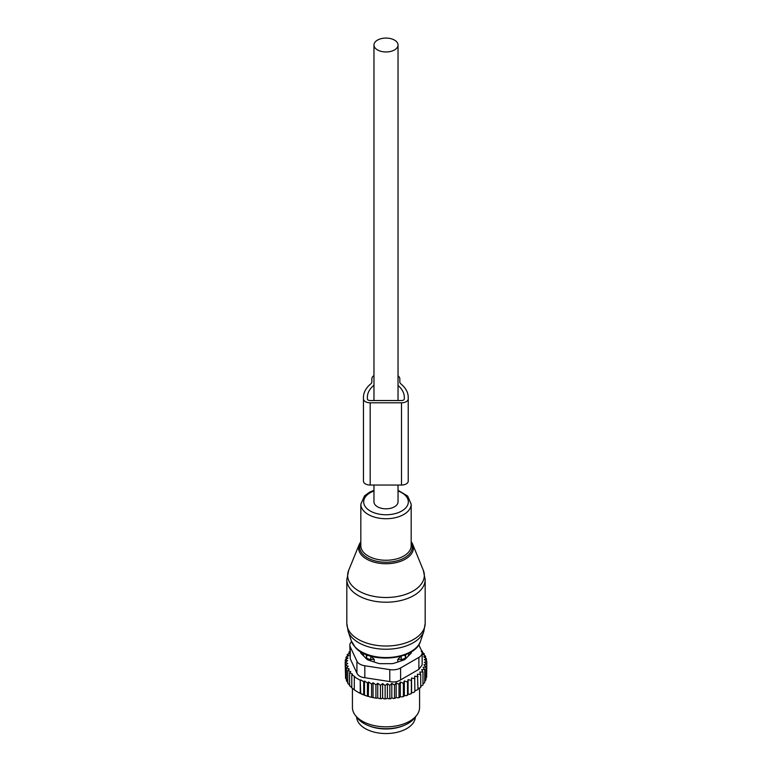 <?xml version="1.0" encoding="UTF-8"?>
<svg xmlns="http://www.w3.org/2000/svg" width="772" height="772" viewBox="0 0 772 772"><rect width="100%" height="100%" fill="white"/><g stroke="black" fill="none" stroke-linecap="round" stroke-linejoin="round"><path stroke-width="1.16" d="M373.966 485.038L373.966 501.868A12.034 6.948 0 0 0 377.498 506.779A12.034 6.948 0 0 0 390.603 508.285A12.034 6.948 0 0 0 398.034 501.868L398.034 485.038M377.498 49.929A12.034 6.948 0 0 0 390.603 51.434A12.034 6.948 0 0 0 398.034 45.017A12.034 6.948 0 0 0 394.502 40.105A12.034 6.948 0 0 0 381.397 38.6A12.034 6.948 0 0 0 373.966 45.017A12.034 6.948 0 0 0 377.498 49.929M397.773 662.019L397.773 659.423L401.228 659.384A4.478 2.586 0 0 0 405.628 656.847L405.512 654.685M405.686 658.68L405.686 654.849M374.227 662.019L374.227 659.423L370.811 655.853M397.773 659.423L401.189 655.853M408.012 656.354L408.012 656.354A22.938 13.24 0 0 0 408.919 653.141M363.081 653.141A22.938 13.24 0 0 0 363.988 656.354M366.314 658.68L366.488 654.685M366.314 654.849L366.372 656.847A4.478 2.586 0 0 0 370.772 659.384L374.227 659.423M368.437 725.612A29.375 16.955 0 0 0 403.563 725.612M356.635 717.014A29.375 16.955 0 0 0 382.188 733.4A29.375 16.955 0 0 0 414.188 721.357A29.375 16.955 0 0 0 415.365 717.014M422.091 652.176L424.204 653.643L422.718 654.087L425.575 656.161L423.751 656.731L426.462 658.786L424.31 659.51L426.839 661.488L424.397 662.27L426.665 664.2L423.982 664.808L425.951 666.883L423.066 667.307L424.716 669.507L424.716 682.535L422.959 683.876M424.716 669.507L421.657 669.729L422.959 672.026L422.959 685.053L420.711 686.347M418.009 688.624L420.711 687.437L420.711 674.41L419.765 672.036L422.959 672.026M414.882 690.679L418.009 689.657L417.44 674.207L420.711 674.41M368.601 681.994L368.292 696.45L364.49 695.205L364.49 681.039L367.453 682.998L368.601 681.994L371.564 684.04L373.05 682.766L375.916 684.832L377.74 683.297L380.461 685.343L382.613 683.577L385.141 685.555L387.409 683.625L389.841 685.459L391.809 683.384L394.492 685.053L396.142 682.853L399.027 684.33L400.33 682.033L403.389 683.317L404.335 680.952L407.519 682.023L408.098 679.601L411.37 680.46L411.563 678.019L411.563 692.484L413.367 692.552L414.882 691.683L414.689 676.214L418.009 676.629M411.563 692.484L411.457 693.536A39.729 22.938 180 0 1 409.874 694.25L411.37 693.488L411.37 680.46M408.098 679.601L408.098 694.076L409.874 694.25M408.098 694.076L407.78 695.099A39.729 22.938 180 0 1 406.072 695.717L407.519 695.051L407.519 682.023M368.601 696.276L369.489 696.788A39.729 22.938 180 0 0 372.432 697.483L374.295 697.84A39.729 22.938 180 0 0 376.832 698.245L377.74 697.724L379.11 698.515A39.729 22.938 180 0 0 381.455 698.708L382.613 698.042L383.983 698.834A39.729 22.938 180 0 0 386.174 698.863L387.409 698.091L388.731 698.805A39.729 22.938 180 0 0 390.738 698.699L391.809 697.849L393.266 698.477A39.729 22.938 180 0 0 395.245 698.226L396.142 697.319L397.715 697.84A39.729 22.938 180 0 0 399.626 697.473L400.33 696.508L402 696.923A39.729 22.938 180 0 0 403.824 696.421L404.335 695.418L406.072 695.717M368.292 696.45A39.729 22.938 180 0 1 357.909 692.146L364.49 695.205M426.665 674.757L426.839 661.488M426.665 664.2L426.665 677.227L425.44 678.665M425.951 666.883L425.951 679.91L424.639 681.261M403.824 696.421L402 696.923M399.626 697.473L397.715 697.84M395.245 698.226L393.266 698.477M390.738 698.699L388.731 698.805M386.174 698.863L383.983 698.834M381.455 698.708L379.11 698.515M374.295 697.84L376.832 698.245M369.489 696.788L372.432 697.483M357.272 691.77L354.3 689.878L354.3 676.851L360.244 680.286L360.244 693.314M354.773 690.149L351.781 687.891L351.781 674.863L354.773 676.446L354.3 676.851M351.781 687.659L349.61 685.719L349.61 672.692L350.749 671.688L347.796 670.318L347.796 683.345L349.87 685.459M349.851 651.664L349.04 651.944L350.343 653.18L347.284 654.463L348.934 655.602L346.049 657.078L348.018 658.101L345.335 659.761L347.603 660.639L345.161 662.472L347.69 663.418L345.538 665.184L348.249 666.275L346.425 667.809L349.282 669.044L347.796 670.318M348.037 682.68L346.425 680.836L346.425 667.809M346.879 679.9L345.538 678.212L345.538 665.184M345.538 676.011L345.161 662.472M345.335 659.761L345.335 662.347M346.049 657.078L346.049 659.317M347.284 654.463L347.284 656.441M349.04 651.944L349.04 653.72M364.49 681.039L363.699 681.734L363.699 694.761M360.244 680.286L360.707 693.574M351.781 674.863L352.572 674.159L349.61 672.692M421.57 650.728L422.39 651.279L422.39 652.379M349.851 645.112A11.194 6.465 180 0 0 350.227 646.782L356.915 661.189L356.915 673.136L350.227 658.728L349.851 645.112A11.194 6.465 180 0 1 351.607 641.628M356.915 661.189A11.194 6.465 0 0 0 364.828 665.763L389.792 669.623A11.194 6.465 0 0 0 400.6 667.954L418.878 657.397L418.878 669.343L400.6 679.9C397.512 681.869 393.913 682.429 389.792 681.57L364.828 677.71C360.785 677.305 358.15 675.78 356.915 673.136M416.648 715.364L414.583 718.028A31.314 18.074 180 0 1 386 728.72A31.314 18.074 180 0 1 357.417 718.028L355.352 715.364A33.572 19.387 0 0 0 386 726.828A33.572 19.387 0 0 0 416.648 715.364A33.572 19.387 0 0 0 419.572 707.451L419.572 688.257M411.457 651.693L411.457 652.041A5.597 3.233 0 0 1 410.704 653.662L405.387 658.979A5.597 3.233 0 0 1 403.341 660.166L394.116 663.235A5.597 3.233 0 0 1 391.327 663.669L380.673 663.669A5.597 3.233 0 0 1 377.884 663.235L368.659 660.166A5.597 3.233 0 0 1 366.613 658.979L361.296 653.662A5.597 3.233 0 0 1 360.543 652.041L360.543 651.693M418.878 657.397A11.194 6.465 0 0 0 422.149 652.832A11.194 6.465 0 0 0 421.773 651.163L418.8 644.755M418.878 669.343L422.149 664.953L422.149 652.832M352.428 688.402L352.428 707.451A33.572 19.387 0 0 0 353.788 712.903A33.572 19.387 0 0 0 355.352 715.364M360.707 679.871L363.699 681.734M367.453 682.998L367.453 696.026M411.563 678.019L414.882 678.656M426.462 658.786L426.462 661.199M425.575 656.161L425.575 658.111M424.204 653.643L424.204 655.158M421.251 651.607L422.39 651.279M371.564 684.04L371.564 697.068M373.05 682.766L373.05 697.126M375.916 684.832L375.916 697.859M377.74 683.297L377.74 697.724M380.461 685.343L380.461 698.37M382.613 683.577L382.613 698.042M385.141 685.555L385.141 698.583M387.409 683.625L387.409 698.091M389.841 685.459L389.841 698.486M391.809 683.384L391.809 697.849M394.492 685.053L394.492 698.081M396.142 682.853L396.142 697.319M399.027 684.33L399.027 697.357M400.33 682.033L400.33 696.508M403.389 683.317L403.389 696.344M404.335 680.952L404.335 695.418M363.458 398.921A6.716 3.879 0 0 0 370.174 402.801L401.508 402.801L401.508 485.038L370.174 485.038A6.716 3.879 0 0 1 363.458 481.159L363.458 397.31A40.569 23.421 0 0 1 370.84 383.848A5.597 3.233 0 0 0 371.853 381.986L371.853 378.898A8.955 5.172 0 0 1 373.966 375.559M399.828 378.898L399.828 381.986L399.828 378.898A8.955 5.172 0 0 0 398.034 375.79M399.828 381.986A5.597 3.233 0 0 0 400.842 383.848A40.569 23.421 0 0 1 408.224 397.31L408.224 481.159A6.716 3.879 0 0 1 401.508 485.038M404.306 397.31L404.306 398.921L404.306 397.31A36.651 21.162 0 0 0 398.034 385.469M373.966 385.199A36.651 21.162 0 0 0 367.375 397.31L367.375 398.921A2.798 1.612 0 0 0 370.174 400.543L401.508 400.543A2.798 1.612 0 0 0 404.306 398.921M401.508 402.801A6.716 3.879 0 0 0 408.224 398.921M404.181 655.187A4.478 3.657 1.7 0 1 405.628 656.847L405.628 658.738M401.228 660.861L401.199 656.152M366.372 658.738L366.372 656.847A4.478 3.657 -1.7 0 1 367.819 655.187M370.772 660.861L370.801 656.152M350.227 646.782L350.227 658.728M400.6 667.954L400.6 679.9M364.828 665.763L364.828 677.71M389.792 669.623L389.792 681.57M348.683 570.286A38.349 22.137 0 0 0 352.35 585.987A38.349 22.137 0 0 0 399.722 596.042A38.349 22.137 0 0 0 423.317 570.286L425.169 579.608A39.169 22.61 0 0 1 395.689 601.513A39.169 22.61 0 0 1 351.627 590.445A39.169 22.61 0 0 1 346.831 579.608L348.683 570.286L359.318 544.27A27.416 15.826 180 0 0 361.943 555.493A27.416 15.826 180 0 0 395.814 562.692A27.416 15.826 180 0 0 412.682 544.27L423.317 570.286M360.823 542.562A26.335 15.208 0 0 0 362.888 554.315A26.335 15.208 0 0 0 396.229 561.041A26.335 15.208 0 0 0 411.177 542.562M411.177 541.645A27.416 15.826 180 0 1 412.682 544.27L411.177 541.587M348.104 631.178A38.59 22.282 0 0 0 352.128 637.643A38.59 22.282 0 0 0 391.944 648.972A38.59 22.282 0 0 0 423.896 631.178L420.586 641.078A35.222 20.333 0 0 1 391.423 657.319A35.222 20.333 0 0 1 355.091 646.975A35.222 20.333 0 0 1 351.414 641.078L348.104 631.178L346.831 623.409A39.169 22.61 0 0 0 351.627 634.246A39.169 22.61 0 0 0 395.689 645.315A39.169 22.61 0 0 0 425.169 623.409L425.169 579.608M373.966 490.307L369.547 492.189L364.538 495.846L360.823 504.184L360.823 545.727A25.177 14.533 0 0 0 363.901 552.694A25.177 14.533 0 0 0 392.234 559.806A25.177 14.533 0 0 0 411.177 545.727L411.177 504.184L407.664 496.049L398.034 490.307M360.823 504.184A25.177 14.533 0 0 0 363.901 511.151A25.177 14.533 0 0 0 392.234 518.273A25.177 14.533 0 0 0 411.177 504.184M373.966 491.002A22.34 12.892 0 0 0 366.401 508.044A22.34 12.892 0 0 0 396.712 513.177A22.34 12.892 0 0 0 405.599 495.682A22.34 12.892 0 0 0 398.034 491.002M370.174 485.038L370.174 402.801M398.034 400.543L398.034 45.017M373.966 400.543L373.966 45.017M360.823 541.587L359.318 544.27M425.169 623.409L423.896 631.178M351.414 641.078L355.429 647.563C369.624 664.2 415.51 660.292 420.586 641.078M346.831 623.409L346.831 579.608"/></g></svg>
